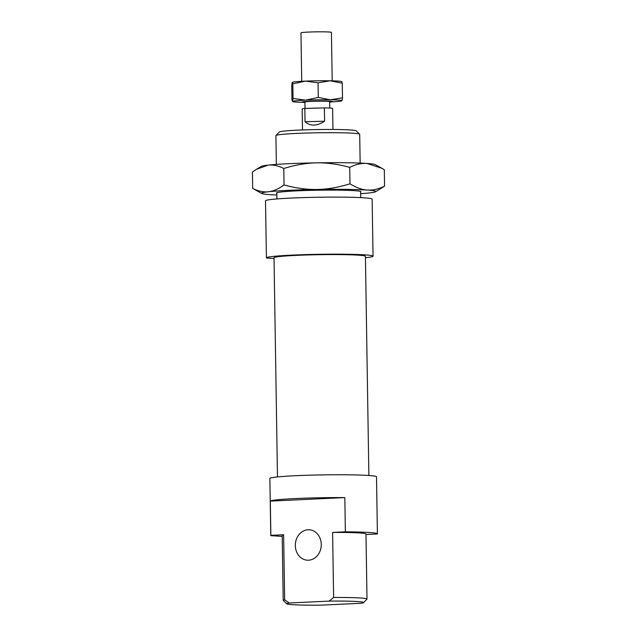 <?xml version="1.0" encoding="UTF-8"?>
<svg xmlns="http://www.w3.org/2000/svg" width="637" height="637" viewBox="0 0 637 637"><rect width="100%" height="100%" fill="white"/><g stroke="black" fill="none" stroke-linecap="round" stroke-linejoin="round"><path stroke-width="0.96" d="M301.731 81.313L300.967 32.869A15.232 0.78 -0.9 0 1 316.191 31.85A15.232 0.78 -0.9 0 1 331.431 32.391L332.195 80.835M305.012 108.449L304.908 102.047A12.382 0.637 -0.9 0 1 317.274 101.219A12.382 0.637 -0.9 0 1 329.663 101.657L329.767 108.051M304.916 102.501A15.232 0.78 -0.9 0 1 302.511 102.27A15.232 0.78 -0.9 0 1 302.057 102.087A15.232 0.78 -0.9 0 1 317.274 101.068A15.232 0.78 -0.9 0 1 332.522 101.609A15.232 0.78 -0.9 0 1 329.671 102.111M302.495 129.948L302.161 108.935A15.232 0.78 -0.9 0 1 304.836 108.449L324.376 107.892A15.232 0.78 -0.9 0 1 332.625 108.457L332.96 129.47M324.376 107.892L324.591 121.205L305.043 121.763L304.836 108.449M309.988 108.306A12.382 0.637 -0.9 0 1 319.225 108.043M324.591 121.205C316.923 126.174 310.41 126.365 305.043 121.763M349.721 167.372C337.992 164.163 326.98 162.65 316.669 162.841C306.365 163 295.401 164.887 283.784 168.502C278.178 165.7 272.931 164.585 268.034 165.142L256.369 169.362L261.385 166.376A57.131 2.93 -0.9 0 1 268.034 165.142A57.131 2.93 -0.9 0 1 316.669 162.841A57.131 2.93 -0.9 0 1 366.936 163.446A57.131 2.93 -0.9 0 1 375.185 164.593L381.913 168.319L366.936 163.446C361.529 163.064 355.788 164.37 349.721 167.372L349.976 183.806C356.155 187.636 361.943 189.722 367.35 190.073A57.131 2.93 179.1 0 0 317.091 189.468A57.131 2.93 179.1 0 0 268.448 191.761A57.131 2.93 179.1 0 0 261.815 193.521A57.131 2.93 179.1 0 0 270.064 194.667A57.131 2.93 179.1 0 0 276.848 195.018M276.824 193.322A42.281 2.166 -0.9 0 1 276.49 192.923A42.281 2.166 -0.9 0 1 308.22 190.431A42.281 2.166 -0.9 0 1 354.705 190.67A42.281 2.166 -0.9 0 1 360.924 191.594A42.281 2.166 -0.9 0 1 360.606 192M360.63 193.704A57.131 2.93 179.1 0 0 368.966 192.971A57.131 2.93 179.1 0 0 375.615 191.737A57.131 2.93 179.1 0 0 367.35 190.073C372.756 190.455 378.497 189.141 384.565 186.147L375.615 191.737M283.784 168.502L284.046 184.937C295.767 188.146 306.787 189.659 317.091 189.468C327.394 189.308 338.358 187.421 349.976 183.806M256.369 169.362L252.435 171.974L252.69 188.401C258.296 191.204 263.551 192.326 268.448 191.761C273.353 191.243 278.544 188.966 284.046 184.937M261.815 193.521L252.69 188.401M384.565 186.147L384.31 169.713L381.913 168.319M331.527 101.904A24.755 1.266 179.1 0 0 341.934 100.813A24.755 1.266 179.1 0 0 342.013 100.75A24.755 1.266 179.1 0 0 330.428 99.81A24.755 1.266 179.1 0 0 305.688 100.152A24.755 1.266 179.1 0 0 292.534 101.434A24.755 1.266 179.1 0 0 292.622 101.594A24.755 1.266 179.1 0 0 303.053 102.35M341.711 81.735L342.276 83.2L342.499 97.803L341.965 100.797M342.276 83.2L330.133 80.795L318.062 82.802L318.285 97.397L330.428 99.81L342.499 97.803M318.062 82.802L305.394 81.13L292.797 83.885L293.028 98.48L305.688 100.152L318.285 97.397M292.797 83.885L292.24 82.412L291.754 85.366L291.977 99.961L292.534 101.434L293.028 98.48M292.319 82.348A24.755 1.266 -0.9 0 1 305.394 81.13A24.755 1.266 -0.9 0 1 330.133 80.795A24.755 1.266 -0.9 0 1 341.631 81.576L341.83 81.687M277.469 476.93L274.021 257.746A45.705 2.341 -0.9 0 1 319.686 254.681A45.705 2.341 -0.9 0 1 365.423 256.305L368.871 475.489M365.447 257.714A53.325 2.731 -0.9 0 0 373.043 256.185A53.325 2.731 -0.9 0 0 319.678 254.29A53.325 2.731 -0.9 0 0 266.409 257.866A53.325 2.731 -0.9 0 0 266.489 258.009L274.037 258.518M282.215 536.418L270.844 535.645A53.325 2.731 -0.9 0 1 270.773 535.502L269.873 478.451A53.325 2.731 -0.9 0 1 323.15 474.883A53.325 2.731 -0.9 0 1 376.507 476.779L377.399 533.83A53.325 2.731 -0.9 0 1 377.319 533.989L365.988 534.523M321.144 605.15A38.467 1.975 -0.9 0 1 286.754 603.828A38.467 1.975 -0.9 0 1 289.198 602.992L284.651 599.775L283.632 534.746L270.852 535.343L270.319 501.12A53.325 2.731 -0.9 0 1 344.832 497.593L345.365 531.823L332.594 532.428A41.899 2.15 -0.9 0 1 365.98 534.005L367 599.043A41.899 2.15 179.1 0 0 333.613 597.466L329.178 601.097A38.467 1.975 -0.9 0 1 363.576 602.626A38.467 1.975 -0.9 0 1 361.131 603.263L321.144 605.15M329.178 601.097L289.198 602.992M345.365 531.823A53.325 2.731 -0.9 0 1 377.399 533.83M270.319 501.12L344.832 497.593M266.409 257.866L265.51 200.814A53.325 2.731 -0.9 0 1 318.787 197.239A53.325 2.731 -0.9 0 1 372.143 199.142L373.043 256.185M284.651 599.775A41.899 2.15 179.1 0 0 283.218 600.357L282.199 535.327A41.899 2.15 -0.9 0 1 283.632 534.746M359.642 134.176L356.163 130.816A38.467 1.975 179.1 0 0 350.509 129.972A38.467 1.975 179.1 0 0 308.212 129.757A38.467 1.975 179.1 0 0 279.34 132.018L275.972 135.49A41.899 2.15 -0.9 0 1 307.416 133.022A41.899 2.15 -0.9 0 1 353.479 133.252A41.899 2.15 -0.9 0 1 359.642 134.176A41.899 2.15 -0.9 0 1 359.698 134.28L360.152 163.096M295.321 545.606A15.232 12.963 -86.1 0 0 307.265 560.194A15.232 12.963 -86.1 0 0 321.223 545.869A15.232 12.963 -86.1 0 0 309.319 529.793A15.232 12.963 -86.1 0 0 295.321 545.606M332.594 532.428L333.613 597.466M283.218 600.357A41.899 2.15 179.1 0 0 283.274 600.468L286.754 603.828M363.576 602.626L366.944 599.154A41.899 2.15 179.1 0 0 367 599.043M276.37 164.41L275.917 135.601A41.899 2.15 -0.9 0 1 275.972 135.49M360.693 197.629L360.598 191.418M276.912 198.943L276.816 192.74"/></g></svg>
